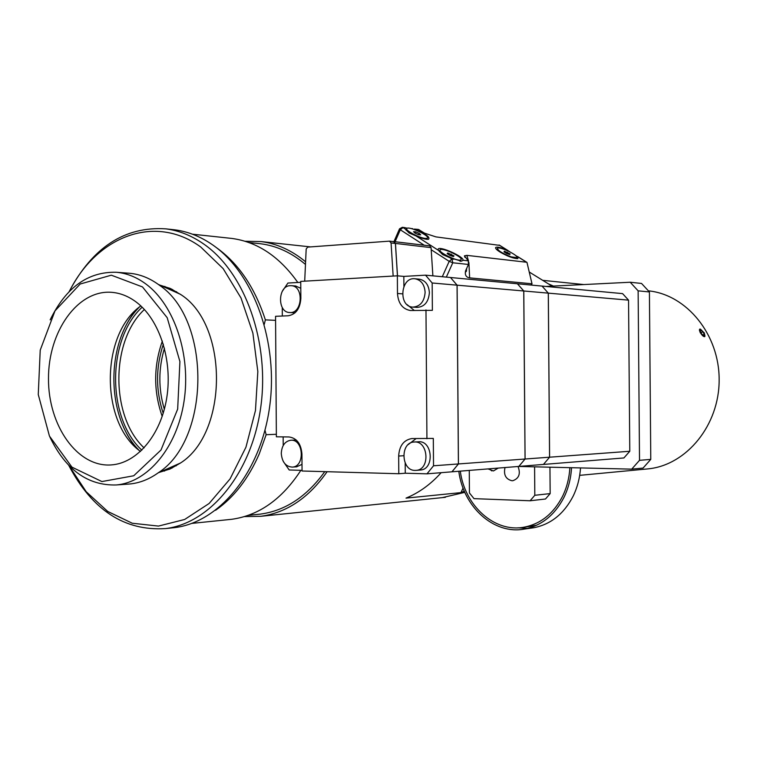 <?xml version="1.0" encoding="UTF-8"?>
<svg xmlns="http://www.w3.org/2000/svg" width="757" height="757" viewBox="0 0 757 757"><rect width="100%" height="100%" fill="white"/><g stroke="black" fill="none" stroke-linecap="round" stroke-linejoin="round"><path stroke-width="1.14" d="M163.351 344.189C155.677 367.211 155.63 390.243 163.2 413.294M164.345 409.282C158.317 388.909 158.364 368.555 164.468 348.211M162.367 341.076C153.501 366.17 153.444 391.274 162.206 416.407M176.58 291.71L174.801 291.786M142.165 307.191C106.888 339.25 106.728 417.978 141.862 450.188M174.328 465.735L176.211 465.829M144.114 447.889C110.342 416.501 110.494 340.735 144.398 309.509M172.199 468.006L169.937 467.684M138.966 450.207C105.412 416.643 105.573 340.574 139.26 307.162M170.401 289.817L172.577 289.515M169.483 288.095L167.581 288.549M136.005 310.02C128.983 318.725 123.523 328.992 119.634 340.82M119.474 416.464C123.315 428.301 128.728 438.596 135.711 447.34M167.117 468.924L169.104 469.406M49.934 437.101C65.708 469.766 87.793 485.729 116.19 484.963C147.738 482.436 177.006 447.595 184.017 401.418C191.18 355.298 174.64 305.355 146.11 284.159C136.714 277.176 126.816 273.211 116.408 272.274C88.105 271.498 66.02 287.357 50.17 319.861M142.486 286.931L167.193 317.703L179.911 361.543L177.668 409.102L160.986 450.037L133.734 475.765L101.902 481.566L71.943 467.145L49.442 436.07L38.266 394.529L40.225 350.131L55.015 310.853L80.185 284.017L111.326 275.188L142.486 286.931M127.659 484.149L129.362 484.026C139.383 483.127 148.949 479.427 158.062 472.926C210.569 439.685 211.317 319.435 159.188 285.067L158.251 284.377C149.148 277.876 139.591 274.166 129.57 273.268L128.34 273.173M136.487 302.251C128.586 296.28 120.221 292.959 111.411 292.306C77.611 289.761 48.24 331.585 48.495 378.604C48.145 425.633 77.432 467.466 111.232 464.921C136.97 463.275 160.872 435.171 166.758 397.785C172.766 360.446 159.604 319.728 136.487 302.251M172.123 229.541L174.876 229.844C188.238 231.566 201.021 236.714 213.228 245.296C254.125 273.883 278.85 342.94 269.492 407.786C260.323 472.709 219.208 522.339 174.583 527.629L171.158 527.989M68.726 465.309C92.203 510.114 124.47 531.196 165.509 528.585C210.238 523.276 251.466 473.324 260.654 407.966C270.041 342.675 245.249 273.145 204.248 244.388C192.013 235.758 179.201 230.573 165.811 228.851C124.905 226.211 92.666 247.17 69.086 291.729M69.256 291.559C96.858 236.25 154.92 213.427 200.775 247.047L223.164 268.64L241 297.965L252.876 333.089L257.834 371.555L255.459 410.54L245.949 447.188L230.09 478.888L209.131 503.481L184.67 519.472L158.468 526.087L132.267 523.238L107.712 511.439L86.203 491.728L68.896 465.479M159.367 472.349L170.211 468.933L180.563 462.972C227.923 433.004 228.595 326.04 181.585 295.069L170.609 288.587L159.992 285.152M140.84 305.923C100.293 334.187 100.104 423.002 140.528 451.456M164.95 286.439L163.275 286.619M162.793 470.835L164.553 471.053M245.069 241.256L261.014 241.568C276.882 243.593 291.748 250.33 305.591 261.79M464.315 491.179L460.937 492.618L406.026 498.115C419.018 492.788 430.733 484.319 441.161 472.68M327.109 471.706C308.742 497.907 286.619 512.773 260.73 516.312L244.483 516.586M442.391 497.614L464.826 492.353M529.238 272.009L552.071 286.137M264.288 324.28L265.357 319.861L275.576 320.353M276.362 434.291L266.133 434.707L264.988 430.213M463.076 488.066L460.937 492.618M265.357 319.861C254.797 287.395 238.398 263.256 216.152 247.454M215.584 510.265C233.837 497.538 248.391 478.765 259.235 453.935L266.133 434.707M300.879 470.315C282.077 499.175 259.008 515.508 231.661 519.302L228.396 519.633M229.324 238.162L231.945 238.446C257.494 241.928 279.456 256.614 297.823 282.484M324.762 471.639C306.784 496.611 285.285 510.776 260.276 514.126L257.134 514.438M258.042 243.489L260.55 243.754C276.589 245.77 291.568 252.668 305.468 264.43M553.395 286.07L548.447 283.866M646.052 469.066L648.361 468.848C686.637 464.987 719.301 425.16 719.15 379.882C719.396 334.613 686.807 294.747 648.541 290.849L648.541 290.849M704.351 332.957L704.663 336.704L700.225 332.72L699.752 329.087L704.351 332.957M583.855 284.556L542.854 280.345M703.083 335.029L704.218 334.263L703.669 335.465L701.748 334.045L700.367 331.405L700.916 330.213L702.837 331.632L701.096 332.806M702.837 331.632L704.218 334.263M704.294 333.014L704.985 336.117C703.669 339.022 696.847 328.434 700.499 329.163L704.294 333.014M649.411 291.947L641.539 283.449L630.202 282.238L638.132 290.839L649.411 291.947L650.774 459.376L639.514 460.322L631.716 469.141L518.488 466.444M638.132 290.839L639.514 460.322M545.958 286.449L630.202 282.238M631.716 469.141L643.043 468.081L650.774 459.376M534.593 466.832L534.811 495.286L530.108 500.765L473.996 498.645L469.444 492.968L469.274 470.419M549.951 467.192L550.159 493.602L534.811 495.286M498.229 468.081L493.441 470.949L488.019 468.905M518.025 466.482C520.778 473.721 519.056 478.452 512.849 480.695L511.94 480.733C505.752 479.181 503.443 474.781 505.014 467.533M530.108 500.765L545.494 499.005L550.159 493.602M458.799 471.261C463.237 506.887 493.971 534.915 524.346 529.077C541.501 525.746 554.701 515.176 563.974 497.377C568.412 488.265 570.929 478.377 571.535 467.712M530.903 528.149L533.647 527.761C550.708 524.45 563.842 513.965 573.058 496.327C577.336 487.593 579.824 478.131 580.524 467.921M518.025 527.818L527.601 528.405M530.572 526.285L536.713 525.188M460.303 471.138C464.684 505.685 494.472 532.805 523.91 527.213C540.64 523.995 553.509 513.71 562.536 496.355C566.823 487.546 569.273 477.979 569.879 467.675M527.052 262.745L532.001 283.78M515.754 255.62L518.091 256.926L517.816 258.62C513.539 258.582 507.597 256.386 499.989 252.015C496.762 249.942 495.296 248.466 495.598 247.577C496.857 246.545 500.784 247.425 507.37 250.217L510.029 251.92M499.629 245.372L435.947 236.894L424.554 233.165L418.432 229.437L414.391 229.068C425.737 233.837 430.449 237.253 428.538 239.297C426.049 239.572 421.895 238.464 416.085 235.966L409.092 232.967L405.061 228.869L404.844 227.753L407.37 228.188M410.9 228.51L412.679 228.671M449.8 257.683L442.656 254.598L438.454 250.378L438.171 249.129C439.344 245.58 464.476 256.86 463.029 260.276L461.505 261.193L449.8 257.683L451.92 259.045L449.185 261.345L452.771 262.783L451.92 259.045L453.67 259.244M531.045 285.048L531.651 283.752L469.633 277.866C466.142 277.327 464.77 275.018 465.527 270.93L468.451 264.458L468.299 260.862L463.029 260.276M468.602 261.26L466.842 255.355L464.42 255.847L468.299 260.862M466.842 255.355L526.579 262.244L518.091 256.926M449.942 255.412L447.16 253.614L447.822 252.97L454.011 255.904L453.367 256.557L449.942 255.412M447.444 253.803L447.822 252.97M450.566 255.62L451.238 254.106M461.004 259.698L460.833 259.84C457.957 262.073 436.392 251.409 440.328 249.706C443.11 247.577 463.748 257.541 461.004 259.698M415.073 233.147L413.549 231.67L415.612 231.793L419.198 233.383L420.722 234.859L418.668 234.736L415.073 233.147M415.035 233.109L415.612 231.793M418.612 234.717L419.198 233.383M425.746 238.427C419.804 238.36 403.623 229.645 406.973 228.33C409.859 226.211 431.064 236.534 427.279 238.218L425.746 238.427M506.745 253.548L504.011 251.873L504.332 251.201L510.123 253.879L509.802 254.551L506.745 253.548L507.389 252.204M504.011 251.873L504.332 251.201M511.145 256.85C502.042 253.302 497.51 250.406 497.548 248.164C500.017 246.243 519.889 256.112 516.567 257.607L511.145 256.85M628.547 300.141L629.777 451.267L623.91 457.947L543.441 464.438L549.601 457.2L548.323 293.139L628.547 300.141L622.585 293.621L542.05 286.08L548.286 293.139L542.05 286.08M629.777 451.267L549.601 457.2L543.441 464.438M548.286 293.139L549.563 457.2L525.084 459.016L523.787 290.991L548.286 293.139M543.403 464.438L518.838 466.416L525.084 459.016L458.439 463.946L457.105 285.171L523.749 290.991L525.055 459.016L518.8 466.426L451.976 471.81L458.439 463.946M542.012 286.08L517.4 283.771L523.749 290.991M523.787 290.991L517.438 283.771M415.035 470.4L416.17 470.362C430.553 469.662 428.367 440.3 414.079 442.012C400.037 442.287 400.983 470.722 415.035 470.4M414.372 442.003L418.356 441.795C432.625 440.082 434.802 469.331 420.447 470.031L420.04 470.069M426.986 473.825L405.269 473.22L398.797 473.731L398.665 456.045C399.308 445.854 403.67 440.025 411.77 438.568L433.316 438.417L433.524 465.792L426.986 473.825L451.976 471.81M281.273 453.471C282.058 462.12 285.749 466.662 292.344 467.097C305.27 466.69 303.604 438.786 290.745 440.243C284.897 441.293 281.746 445.703 281.273 453.471M425.122 292.372C424.554 284.604 421.214 280.071 415.11 278.794C400.519 276.57 398.021 306.613 412.745 307.105C420.182 306.613 424.308 301.702 425.122 292.372M408.184 444.614L416.104 438.596M405.269 473.22L405.194 463.066M517.4 283.771L450.491 277.507L457.105 285.171M290.943 440.233L296.29 440.044M302.005 464.363L296.555 466.814M397.501 275.832L395.457 243.432L393.536 241.615M389.921 241.199L394.056 241.672L395.409 243.442L397.444 275.822M393.148 276.059L391.066 242.931L389.439 241.142L307.664 247.113L306.178 249.053L304.702 281.169M432.881 275.851L431.074 247.643L429.702 245.874L394.283 241.653M419.056 279.144L419.387 279.172C425.491 280.459 428.822 284.963 429.38 292.704C428.576 302.005 424.459 306.897 417.031 307.389L412.972 307.124M432.171 282.995L457.058 285.171L450.481 277.497L425.519 275.16L432.171 282.995L432.37 310.342L410.398 310.521C402.525 309.074 398.22 303.396 397.482 293.479L397.359 275.822L300.737 281.396L300.86 298.315C300.132 308.619 295.911 314.439 288.19 315.773L275.557 316.312L276.371 436.798L289.023 436.959C296.763 438.076 301.068 443.772 301.939 454.068L302.052 471.005L398.797 473.731M414.287 310.436L406.887 304.456M302.043 470.343L289.193 469.983L283.326 461.505M457.058 285.171L458.401 463.946L451.938 471.819M458.401 463.946L433.524 465.792M426.929 438.729L425.973 309.935M283.213 445.504L283.156 436.884M403.907 286.364L403.831 276.409L425.519 275.16M397.359 275.822L403.831 276.409M282.323 316.029L282.266 307.503M282.153 291.521L287.906 283.052L300.747 282.314M290.243 285.673C277.743 285.711 277.119 312.395 289.6 312.527C302.44 314.032 304.267 286.155 291.35 285.682L290.243 285.673M295.637 286.014L300.784 288.294M295.107 312.773L289.6 312.527M466.586 270.627L465.896 270.552M466.426 271.205L465.839 271.148M491.813 470.901L489.23 468.81M499.005 244.994L507.37 250.217M395.088 241.729L400.302 229.778L403.027 227.564L402.336 227.299L399.535 228.813L400.302 229.778L424.213 245.211M414.391 229.068L419.066 229.693M405.061 228.869L403.027 227.564L404.815 227.8M431.206 249.734L449.185 261.345L442.296 276.731M438.454 250.378L416.085 235.966M446.337 277.109L452.771 262.783L468.451 264.458M469.633 277.866L468.895 262.499M391.066 242.931L395.409 243.442M395.457 243.432L431.074 247.643M403.632 455.733L398.665 456.045M397.482 293.479L402.459 293.858M129.57 273.268L116.408 272.274M129.362 484.026L116.19 484.963M174.876 229.844L165.811 228.851M174.583 527.629L165.509 528.585M180.734 294.445L158.251 284.377M180.563 462.972L158.062 472.926M260.73 516.312L445.409 497.302M261.014 241.568L310.588 246.905M191.843 523.399L231.661 519.302M192.439 234.187L231.945 238.446M248.268 515.337L260.276 514.126M248.835 242.514L260.55 243.754M648.361 468.848L579.692 475.349M533.647 527.761L524.346 529.077M533.212 525.916L523.91 527.213M526.986 262.442L532.01 283.79L531.405 285.086M499.232 245.05L508.042 250.567M517.835 256.689L526.787 262.291M402.336 227.299L405.175 227.677M393.971 241.597L399.459 228.983M466.151 269.549L466.047 271.735L466.804 268.11M464.959 257.389L464.438 255.838M423.854 232.759L424.554 233.165M440.006 250.425L439.438 251.712M460.833 259.84L460.133 261.383M406.66 229.03L406.112 230.308M427.279 238.218L426.797 239.316M497.292 248.722L496.847 249.715M516.567 257.607L516.113 258.601M420.447 470.031L416.17 470.362M296.829 466.795L292.344 467.097M389.723 241.152L394.056 241.672M394.066 241.606L429.702 245.874M419.387 279.172L415.11 278.794M295.845 286.023L291.35 285.682"/></g></svg>
